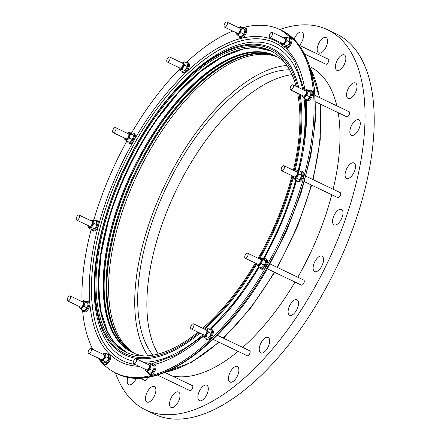 <?xml version="1.0" encoding="UTF-8"?>
<svg xmlns="http://www.w3.org/2000/svg" width="441" height="441" viewBox="0 0 441 441"><rect width="100%" height="100%" fill="white"/><g stroke="black" fill="none" stroke-linecap="round" stroke-linejoin="round"><path stroke-width="0.66" d="M153.755 397.231A8.566 4.09 -64.4 0 0 154.378 386.581A8.566 4.09 -64.4 0 0 147.597 391.382A8.566 4.09 -64.4 0 0 146.98 402.038A8.566 4.09 -64.4 0 0 153.755 397.231M177.85 402.683A8.566 4.09 -64.4 0 0 178.473 392.032A8.566 4.09 -64.4 0 0 171.692 396.834A8.566 4.09 -64.4 0 0 171.075 407.49A8.566 4.09 -64.4 0 0 177.85 402.683M206.156 395.875A8.566 4.09 -64.4 0 0 206.774 385.219A8.566 4.09 -64.4 0 0 199.999 390.02A8.566 4.09 -64.4 0 0 199.376 400.676A8.566 4.09 -64.4 0 0 206.156 395.875M236.74 377.264A8.566 4.09 -64.4 0 0 237.363 366.609A8.566 4.09 -64.4 0 0 230.582 371.41A8.566 4.09 -64.4 0 0 229.965 382.066A8.566 4.09 -64.4 0 0 236.74 377.264M267.522 348.12A8.566 4.09 -64.4 0 0 268.139 337.464A8.566 4.09 -64.4 0 0 261.364 342.266A8.566 4.09 -64.4 0 0 260.741 352.921A8.566 4.09 -64.4 0 0 267.522 348.12M296.396 310.431A8.566 4.09 -64.4 0 0 297.019 299.775A8.566 4.09 -64.4 0 0 290.239 304.577A8.566 4.09 -64.4 0 0 289.621 315.232A8.566 4.09 -64.4 0 0 296.396 310.431M321.401 266.766A8.566 4.09 -64.4 0 0 322.024 256.111A8.566 4.09 -64.4 0 0 315.249 260.912A8.566 4.09 -64.4 0 0 314.626 271.568A8.566 4.09 -64.4 0 0 321.401 266.766M340.838 220.103A8.566 4.09 -64.4 0 0 341.455 209.447A8.566 4.09 -64.4 0 0 334.68 214.249A8.566 4.09 -64.4 0 0 334.058 224.904A8.566 4.09 -64.4 0 0 340.838 220.103M353.368 173.616A8.566 4.09 -64.4 0 0 353.991 162.961A8.566 4.09 -64.4 0 0 347.216 167.762A8.566 4.09 -64.4 0 0 346.593 178.418A8.566 4.09 -64.4 0 0 353.368 173.616M358.153 130.475A8.566 4.09 -64.4 0 0 358.77 119.82A8.566 4.09 -64.4 0 0 351.995 124.621A8.566 4.09 -64.4 0 0 351.372 135.277A8.566 4.09 -64.4 0 0 358.153 130.475M354.856 93.619A8.566 4.09 -64.4 0 0 355.474 82.963A8.566 4.09 -64.4 0 0 348.699 87.77A8.566 4.09 -64.4 0 0 348.076 98.42A8.566 4.09 -64.4 0 0 354.856 93.619M325.458 48.223A8.566 4.09 -64.4 0 0 326.081 37.568A8.566 4.09 -64.4 0 0 319.301 42.369A8.566 4.09 -64.4 0 0 318.683 53.025A8.566 4.09 -64.4 0 0 325.458 48.223M299.478 45.406A8.566 4.09 -64.4 0 0 301.363 42.771A8.566 4.09 -64.4 0 0 301.986 32.116A8.566 4.09 -64.4 0 0 295.205 36.917A8.566 4.09 -64.4 0 0 294.07 39.293M343.704 65.566A8.566 4.09 -64.4 0 0 344.322 54.91A8.566 4.09 -64.4 0 0 337.547 59.711A8.566 4.09 -64.4 0 0 336.924 70.367A8.566 4.09 -64.4 0 0 343.704 65.566M127.929 377.22A8.566 4.09 -64.4 0 0 128.733 384.69A8.566 4.09 -64.4 0 0 135.514 379.888A8.566 4.09 -64.4 0 0 136.396 378.13M258.145 51.724A165.11 78.785 -64.4 0 0 145.216 148.093A165.11 78.785 -64.4 0 0 119.191 342.067M260.901 53.041A165.11 78.785 -64.4 0 0 147.972 149.416A165.11 78.785 -64.4 0 0 121.942 343.385M286.931 65.472A166.963 79.667 -64.4 0 0 176.538 162.773A166.963 79.667 -64.4 0 0 147.95 355.859M276.474 56.448A164.647 78.564 -64.4 0 0 148.137 149.571A164.647 78.564 -64.4 0 0 134.367 353.373M135.244 353.726A164.647 78.564 115.6 0 1 149.835 150.387A164.647 78.564 115.6 0 1 277.295 56.917M275.118 55.742A164.647 78.564 -64.4 0 0 145.381 148.253A164.647 78.564 -64.4 0 0 132.967 352.761M133.899 353.175A164.647 78.564 115.6 0 1 147.217 149.135A164.647 78.564 115.6 0 1 276.022 56.205M291.953 74.639A162.101 77.346 -64.4 0 0 187.464 168.826A162.101 77.346 -64.4 0 0 158.242 354.024M289.572 69.821A162.101 77.346 -64.4 0 0 178.285 164.432A162.101 77.346 -64.4 0 0 152.999 355.187M285.002 62.793A164.647 78.564 -64.4 0 0 274.622 55.5A164.647 78.564 -64.4 0 0 144.389 147.779A164.647 78.564 -64.4 0 0 132.471 352.53A164.647 78.564 -64.4 0 0 144.659 356.036M132.504 352.546A164.647 78.564 115.6 0 1 144.466 147.812A164.647 78.564 115.6 0 1 274.66 55.522M258.167 258.261A167.194 79.777 -64.4 0 0 292.014 175.722M293.381 170.215A167.194 79.777 -64.4 0 0 297.636 93.266M296.049 86.348A167.194 79.777 -64.4 0 0 270.157 50.539A167.194 79.777 -64.4 0 0 137.906 144.246A167.194 79.777 -64.4 0 0 125.801 352.166A167.194 79.777 -64.4 0 0 198.026 332.183M158.11 117.94A173.743 82.902 -64.4 0 0 141.12 144.67A173.743 82.902 -64.4 0 0 108.012 222.622M264.049 265.708A3.82 1.825 -64.4 0 0 264.109 265.625A3.82 1.825 -64.4 0 0 265.234 263.283A3.82 1.825 -64.4 0 0 265.25 263.222M260.951 257.698L263.861 259.093L265.587 260.736L265.267 263.167L264.402 265.14L261.48 267.902L258.575 266.507L261.491 263.746L262.676 259.341L260.951 257.698L259.33 258.817M256.976 263.85A3.82 1.825 -64.4 0 0 257.423 265.173A3.82 1.825 -64.4 0 0 260.681 263.189A3.82 1.825 -64.4 0 0 261.188 258.602A3.82 1.825 -64.4 0 0 259.38 258.839M256.905 263.817L256.844 264.865L258.575 266.507M247.418 256.668A2.778 1.329 -64.4 0 0 247.621 253.211A2.778 1.329 -64.4 0 0 245.422 254.771A2.778 1.329 -64.4 0 0 245.218 258.228A2.778 1.329 -64.4 0 0 247.418 256.668M245.218 258.228L258.106 264.391A2.778 1.329 -64.4 0 0 260.306 262.836A2.778 1.329 -64.4 0 0 260.504 259.38L247.621 253.211M265.526 258.702L266.441 259.143A5.557 2.652 115.6 0 1 266.039 266.05A5.557 2.652 115.6 0 1 261.645 269.164L260.725 268.729A5.557 2.652 -64.4 0 0 265.124 265.614A5.557 2.652 -64.4 0 0 265.526 258.702A5.557 2.652 -64.4 0 0 263.652 258.988M259.777 267.086A5.557 2.652 -64.4 0 0 260.725 268.729M172.018 375.892A169.741 80.995 -64.4 0 0 238.112 351.367M242.726 347.414A169.741 80.995 -64.4 0 0 295.023 282.058M115.443 372.877A210.732 100.554 -64.4 0 0 145.558 409.882A210.732 100.554 -64.4 0 0 312.245 291.777A210.732 100.554 -64.4 0 0 327.503 29.718A210.732 100.554 -64.4 0 0 279.787 29.481M145.558 409.882L154.736 414.275A210.732 100.554 -64.4 0 0 321.423 296.17A210.732 100.554 -64.4 0 0 336.681 34.111L327.503 29.718M299.241 45.291L328.275 59.188A2.778 1.329 115.6 0 1 328.446 59.309A2.778 1.329 115.6 0 1 328.176 62.457A2.778 1.329 115.6 0 1 325.877 64.204L304.692 54.061M147.581 377.325A2.778 1.329 115.6 0 1 144.78 380.412L139.957 378.102M270.079 263.961L303.794 280.096A2.778 1.329 115.6 0 1 303.59 283.552A2.778 1.329 115.6 0 1 301.39 285.107L267.323 268.806M217.33 335.259L249.667 350.733A2.778 1.329 115.6 0 1 250.064 352.673A2.778 1.329 115.6 0 1 248.647 355.259A2.778 1.329 115.6 0 1 247.269 355.749L213.102 339.399M306.021 176.262L340.215 192.629A2.778 1.329 115.6 0 1 340.562 194.762A2.778 1.329 115.6 0 1 337.817 197.645L304.516 181.709M164.769 372.419L192.342 385.616A2.778 1.329 115.6 0 1 192.541 388.223A2.778 1.329 115.6 0 1 190.457 390.671A2.778 1.329 115.6 0 1 189.944 390.632L157.36 375.037M315.276 95.548L349.178 111.771A2.778 1.329 115.6 0 1 349.663 112.687A2.778 1.329 115.6 0 1 348.704 115.652A2.778 1.329 115.6 0 1 346.775 116.788L315.629 101.877M293.491 85.802A2.778 1.329 -64.4 0 0 293.006 84.887A2.778 1.329 -64.4 0 0 291.077 86.023A2.778 1.329 -64.4 0 0 290.123 88.988A2.778 1.329 -64.4 0 0 290.608 89.903A2.778 1.329 -64.4 0 0 292.537 88.768A2.778 1.329 -64.4 0 0 293.491 85.802M290.608 89.903L303.491 96.072A2.778 1.329 -64.4 0 0 305.42 94.936A2.778 1.329 -64.4 0 0 306.374 91.971A2.778 1.329 -64.4 0 0 305.889 91.055L293.006 84.887M309.433 97.384A3.82 1.825 -64.4 0 0 309.494 97.301A3.82 1.825 -64.4 0 0 310.618 94.958A3.82 1.825 -64.4 0 0 310.635 94.903M306.335 89.374L309.246 90.769L310.971 92.412L310.651 94.843L308.623 98.337L306.87 99.578L303.959 98.189L305.122 96.662L306.875 95.421L308.061 91.017L306.335 89.374L304.582 90.614M302.361 95.532A3.82 1.825 -64.4 0 0 304.94 96.336A3.82 1.825 -64.4 0 0 307.019 91.563A3.82 1.825 -64.4 0 0 304.764 90.515M305.161 98.762A5.557 2.652 -64.4 0 0 306.109 100.405L307.03 100.84A5.557 2.652 -64.4 0 0 310.888 98.575A5.557 2.652 -64.4 0 0 312.796 92.638A5.557 2.652 -64.4 0 0 311.826 90.818L310.911 90.377A5.557 2.652 -64.4 0 0 309.036 90.67M306.109 100.405A5.557 2.652 -64.4 0 0 309.968 98.134A5.557 2.652 -64.4 0 0 311.881 92.202A5.557 2.652 -64.4 0 0 310.911 90.377M148.33 372.606A5.557 2.652 -64.4 0 0 149.279 374.249L150.194 374.69A5.557 2.652 -64.4 0 0 151.224 374.762A5.557 2.652 -64.4 0 0 155.386 369.878A5.557 2.652 -64.4 0 0 154.995 364.663L154.074 364.222A5.557 2.652 -64.4 0 0 153.049 364.15A5.557 2.652 -64.4 0 0 152.206 364.514M149.279 374.249A5.557 2.652 -64.4 0 0 150.304 374.326A5.557 2.652 -64.4 0 0 154.471 369.437A5.557 2.652 -64.4 0 0 154.074 364.222M152.603 371.234A3.82 1.825 -64.4 0 0 152.663 371.146A3.82 1.825 -64.4 0 0 153.782 368.803A3.82 1.825 -64.4 0 0 153.799 368.748M145.458 369.338L145.398 370.39L147.123 372.033L150.045 369.271L150.342 366.923L151.23 364.861L154.141 366.256L153.782 368.803M153.843 368.599L152.547 371.311L150.034 373.422L147.123 372.033M145.53 369.376A3.82 1.825 -64.4 0 0 147.41 370.71A3.82 1.825 -64.4 0 0 149.99 366.895A3.82 1.825 -64.4 0 0 147.928 364.36M134.285 363.786A2.778 1.329 -64.4 0 0 136.368 361.344A2.778 1.329 -64.4 0 0 136.17 358.737A2.778 1.329 -64.4 0 0 135.657 358.698A2.778 1.329 -64.4 0 0 133.573 361.14A2.778 1.329 -64.4 0 0 133.772 363.748A2.778 1.329 -64.4 0 0 134.285 363.786M133.772 363.748L146.66 369.916A2.778 1.329 -64.4 0 0 147.173 369.955A2.778 1.329 -64.4 0 0 149.256 367.507A2.778 1.329 -64.4 0 0 149.058 364.9L136.17 358.737M296.258 179.945A5.557 2.652 -64.4 0 0 297.151 181.262L298.066 181.698A5.557 2.652 -64.4 0 0 303.562 175.942A5.557 2.652 -64.4 0 0 302.862 171.676L301.947 171.235A5.557 2.652 -64.4 0 0 300.365 171.367M297.151 181.262A5.557 2.652 -64.4 0 0 302.647 175.501A5.557 2.652 -64.4 0 0 301.947 171.235M300.492 178.214A3.82 1.825 -64.4 0 0 300.536 178.158A3.82 1.825 -64.4 0 0 301.655 175.816L300.448 178.28L299.406 179.526L298.359 179.989L296.721 180.171L293.811 178.776L296.495 178.131L298.866 173.991L298.551 170.496L296.92 170.678L295.702 171.323M298.551 170.496L301.462 171.891L301.743 175.507M293.403 176.389A3.82 1.825 -64.4 0 0 294.786 177.916A3.82 1.825 -64.4 0 0 297.857 173.908A3.82 1.825 -64.4 0 0 296.672 170.921A3.82 1.825 -64.4 0 0 295.801 171.373M284.39 167.878A2.778 1.329 -64.4 0 0 284.043 165.744A2.778 1.329 -64.4 0 0 281.292 168.627A2.778 1.329 -64.4 0 0 281.645 170.761A2.778 1.329 -64.4 0 0 284.39 167.878M281.645 170.761L294.527 176.929A2.778 1.329 -64.4 0 0 297.278 174.046A2.778 1.329 -64.4 0 0 296.931 171.913L284.043 165.744M91.287 229.276A5.557 2.652 -64.4 0 0 92.175 230.588L93.095 231.029A5.557 2.652 -64.4 0 0 98.591 225.268A5.557 2.652 -64.4 0 0 97.891 221.002L96.976 220.566A5.557 2.652 -64.4 0 0 95.394 220.693M92.175 230.588A5.557 2.652 -64.4 0 0 97.676 224.833A5.557 2.652 -64.4 0 0 96.976 220.566M91.524 227.462L94.435 228.851L91.75 229.496L88.839 228.107L91.524 227.462L93.894 223.322L93.58 219.827L91.949 220.009L90.73 220.654M88.432 225.715A3.82 1.825 -64.4 0 0 89.815 227.247A3.82 1.825 -64.4 0 0 92.886 223.24A3.82 1.825 -64.4 0 0 91.7 220.252A3.82 1.825 -64.4 0 0 90.829 220.704M88.371 225.687L88.839 228.107M76.321 217.953A2.778 1.329 -64.4 0 0 76.673 220.087A2.778 1.329 -64.4 0 0 79.419 217.209A2.778 1.329 -64.4 0 0 79.071 215.076A2.778 1.329 -64.4 0 0 76.321 217.953M76.673 220.087L89.556 226.255A2.778 1.329 -64.4 0 0 92.307 223.378A2.778 1.329 -64.4 0 0 91.96 221.244L79.071 215.076M205.71 338.049A5.557 2.652 -64.4 0 0 206.603 339.366L207.518 339.807A5.557 2.652 -64.4 0 0 210.28 338.826A5.557 2.652 -64.4 0 0 213.113 333.661A5.557 2.652 -64.4 0 0 212.319 329.78L211.399 329.339A5.557 2.652 -64.4 0 0 209.817 329.471M206.603 339.366A5.557 2.652 -64.4 0 0 209.359 338.385A5.557 2.652 -64.4 0 0 212.193 333.22A5.557 2.652 -64.4 0 0 211.399 329.339M209.944 336.323A3.82 1.825 -64.4 0 0 209.988 336.262A3.82 1.825 -64.4 0 0 211.107 333.92L208.858 337.63L206.179 338.275L203.268 336.88L205.947 336.235L208.317 332.095L207.865 330.21L208.009 328.606L205.153 329.433M208.009 328.606L210.914 329.995L211.366 331.886L211.195 333.611M202.854 334.493A3.82 1.825 -64.4 0 0 202.866 334.719A3.82 1.825 -64.4 0 0 205.429 335.298A3.82 1.825 -64.4 0 0 207.496 330.331A3.82 1.825 -64.4 0 0 205.252 329.477M202.794 334.465L203.268 336.88M192.474 328.374A2.778 1.329 -64.4 0 0 193.891 325.789A2.778 1.329 -64.4 0 0 193.494 323.854A2.778 1.329 -64.4 0 0 192.116 324.339A2.778 1.329 -64.4 0 0 190.699 326.924A2.778 1.329 -64.4 0 0 191.096 328.865A2.778 1.329 -64.4 0 0 192.474 328.374M191.096 328.865L203.985 335.033A2.778 1.329 -64.4 0 0 205.363 334.543A2.778 1.329 -64.4 0 0 206.779 331.957A2.778 1.329 -64.4 0 0 206.382 330.017L193.494 323.854M82.269 309.808A5.557 2.652 -64.4 0 0 83.217 311.445L84.132 311.886A5.557 2.652 -64.4 0 0 87.991 309.621A5.557 2.652 -64.4 0 0 89.903 303.684A5.557 2.652 -64.4 0 0 88.933 301.859L88.013 301.423A5.557 2.652 -64.4 0 0 86.138 301.71M83.217 311.445A5.557 2.652 -64.4 0 0 87.075 309.18A5.557 2.652 -64.4 0 0 88.983 303.243A5.557 2.652 -64.4 0 0 88.013 301.423M83.977 306.467L86.888 307.862L85.725 309.384L83.972 310.624L81.061 309.229L82.224 307.708L83.977 306.467L85.168 302.063L83.437 300.42L81.684 301.661M79.468 306.572A3.82 1.825 -64.4 0 0 82.043 307.383A3.82 1.825 -64.4 0 0 84.126 302.609A3.82 1.825 -64.4 0 0 81.866 301.561M79.397 306.539L79.33 307.586L81.061 309.229M67.225 300.034A2.778 1.329 -64.4 0 0 67.71 300.944A2.778 1.329 -64.4 0 0 69.639 299.814A2.778 1.329 -64.4 0 0 70.593 296.843A2.778 1.329 -64.4 0 0 70.108 295.933A2.778 1.329 -64.4 0 0 68.179 297.069A2.778 1.329 -64.4 0 0 67.225 300.034M67.71 300.944L80.598 307.112A2.778 1.329 -64.4 0 0 82.528 305.977A2.778 1.329 -64.4 0 0 83.481 303.011A2.778 1.329 -64.4 0 0 82.996 302.102L70.108 295.933M239.099 35.964A5.557 2.652 -64.4 0 0 240.047 37.601L240.968 38.042A5.557 2.652 -64.4 0 0 241.993 38.113A5.557 2.652 -64.4 0 0 246.155 33.229A5.557 2.652 -64.4 0 0 245.764 28.015L244.849 27.574A5.557 2.652 -64.4 0 0 243.818 27.502A5.557 2.652 -64.4 0 0 242.974 27.866M240.047 37.601A5.557 2.652 -64.4 0 0 241.073 37.678A5.557 2.652 -64.4 0 0 245.24 32.794A5.557 2.652 -64.4 0 0 244.849 27.574M236.227 32.695L236.167 33.742L237.897 35.385L240.814 32.623L241.111 30.28L241.999 28.218L240.273 26.57L243.184 27.965L244.909 29.608L244.557 32.154A3.82 1.825 -64.4 0 0 244.573 32.099M236.299 32.728A3.82 1.825 -64.4 0 0 238.179 34.062A3.82 1.825 -64.4 0 0 240.758 30.247A3.82 1.825 -64.4 0 0 238.702 27.717M240.273 26.57L238.647 27.689M226.426 22.05A2.778 1.329 -64.4 0 0 224.348 24.492A2.778 1.329 -64.4 0 0 224.541 27.099A2.778 1.329 -64.4 0 0 225.059 27.138A2.778 1.329 -64.4 0 0 227.137 24.696A2.778 1.329 -64.4 0 0 226.944 22.089A2.778 1.329 -64.4 0 0 226.426 22.05M224.541 27.099L237.429 33.268A2.778 1.329 -64.4 0 0 237.942 33.307A2.778 1.329 -64.4 0 0 240.025 30.864A2.778 1.329 -64.4 0 0 239.827 28.257L226.944 22.089M181.835 71.172A5.557 2.652 -64.4 0 0 182.723 72.484L183.643 72.925A5.557 2.652 -64.4 0 0 186.405 71.944A5.557 2.652 -64.4 0 0 189.233 66.778A5.557 2.652 -64.4 0 0 188.439 62.898L187.524 62.457A5.557 2.652 -64.4 0 0 185.942 62.589M182.723 72.484A5.557 2.652 -64.4 0 0 185.485 71.508A5.557 2.652 -64.4 0 0 188.318 66.337A5.557 2.652 -64.4 0 0 187.524 62.457M184.129 61.723L187.039 63.118L187.491 65.003L187.32 66.734L184.983 70.747L182.298 71.392L179.388 70.003L182.072 69.353L184.443 65.218L183.991 63.328L184.129 61.723L181.279 62.55M178.98 67.611A3.82 1.825 -64.4 0 0 178.991 67.837A3.82 1.825 -64.4 0 0 181.554 68.416A3.82 1.825 -64.4 0 0 183.621 63.454A3.82 1.825 -64.4 0 0 181.378 62.6M178.919 67.583L179.388 70.003M168.242 57.462A2.778 1.329 -64.4 0 0 166.825 60.042A2.778 1.329 -64.4 0 0 167.222 61.983A2.778 1.329 -64.4 0 0 168.6 61.492A2.778 1.329 -64.4 0 0 170.017 58.912A2.778 1.329 -64.4 0 0 169.62 56.972A2.778 1.329 -64.4 0 0 168.242 57.462M167.222 61.983L180.104 68.151A2.778 1.329 -64.4 0 0 181.488 67.66A2.778 1.329 -64.4 0 0 182.905 65.081A2.778 1.329 -64.4 0 0 182.508 63.14L169.62 56.972M127.653 141.484A5.557 2.652 -64.4 0 0 128.601 143.127L129.516 143.562A5.557 2.652 -64.4 0 0 133.915 140.447A5.557 2.652 -64.4 0 0 134.318 133.535L133.397 133.099A5.557 2.652 -64.4 0 0 131.523 133.386M128.601 143.127A5.557 2.652 -64.4 0 0 132.995 140.006A5.557 2.652 -64.4 0 0 133.397 133.099M128.822 132.096L131.732 133.485L133.463 135.133L133.138 137.564L132.272 139.538L129.356 142.3L126.446 140.905L129.367 138.143L130.553 133.739L128.822 132.096L127.201 133.215M124.853 138.248A3.82 1.825 -64.4 0 0 125.299 139.571A3.82 1.825 -64.4 0 0 128.552 137.586A3.82 1.825 -64.4 0 0 129.064 133A3.82 1.825 -64.4 0 0 127.251 133.237M124.781 138.215L124.72 139.262L126.446 140.905M113.298 129.169A2.778 1.329 -64.4 0 0 113.094 132.625A2.778 1.329 -64.4 0 0 115.294 131.065A2.778 1.329 -64.4 0 0 115.492 127.609A2.778 1.329 -64.4 0 0 113.298 129.169M113.094 132.625L125.983 138.788A2.778 1.329 -64.4 0 0 128.182 137.234A2.778 1.329 -64.4 0 0 128.381 133.777L115.492 127.609M103.222 362.717A5.557 2.652 -64.4 0 0 103.778 363.797A5.557 2.652 -64.4 0 0 104.115 364.029L105.035 364.47A5.557 2.652 -64.4 0 0 109.633 360.981A5.557 2.652 -64.4 0 0 110.167 354.68A5.557 2.652 -64.4 0 0 109.831 354.443L108.916 354.002A5.557 2.652 -64.4 0 0 107.328 354.134M104.115 364.029A5.557 2.652 -64.4 0 0 108.718 360.545A5.557 2.652 -64.4 0 0 109.252 354.239A5.557 2.652 -64.4 0 0 108.916 354.002M107.461 360.986A3.82 1.825 -64.4 0 0 107.499 360.931A3.82 1.825 -64.4 0 0 107.885 360.325A3.82 1.825 -64.4 0 0 108.624 358.588L106.375 362.293L103.69 362.937L100.78 361.548L103.464 360.898L104.352 358.687L105.834 356.763L105.52 353.269L102.665 354.095M100.366 359.156A3.82 1.825 -64.4 0 0 101.667 360.705A3.82 1.825 -64.4 0 0 104.07 358.494A3.82 1.825 -64.4 0 0 104.919 354.503A3.82 1.825 -64.4 0 0 102.77 354.145M100.311 359.128L100.78 361.548M88.443 353.412A2.778 1.329 -64.4 0 0 88.608 353.528A2.778 1.329 -64.4 0 0 90.912 351.786A2.778 1.329 -64.4 0 0 91.177 348.633A2.778 1.329 -64.4 0 0 91.011 348.517A2.778 1.329 -64.4 0 0 88.707 350.259A2.778 1.329 -64.4 0 0 88.443 353.412M101.325 359.58A2.778 1.329 -64.4 0 0 101.496 359.696A2.778 1.329 -64.4 0 0 103.795 357.954A2.778 1.329 -64.4 0 0 104.065 354.801A2.778 1.329 -64.4 0 0 103.894 354.685L91.011 348.517M284.318 46.503A5.557 2.652 -64.4 0 0 284.875 47.584A5.557 2.652 -64.4 0 0 285.211 47.821L286.126 48.262A5.557 2.652 -64.4 0 0 290.729 44.773A5.557 2.652 -64.4 0 0 291.264 38.466A5.557 2.652 -64.4 0 0 290.928 38.235L290.007 37.794A5.557 2.652 -64.4 0 0 288.425 37.926M285.211 47.821A5.557 2.652 -64.4 0 0 289.809 44.332A5.557 2.652 -64.4 0 0 290.349 38.031A5.557 2.652 -64.4 0 0 290.007 37.794M288.552 44.778A3.82 1.825 -64.4 0 0 288.596 44.717A3.82 1.825 -64.4 0 0 288.982 44.111A3.82 1.825 -64.4 0 0 289.715 42.375L287.466 46.084L284.787 46.729L281.876 45.335L284.561 44.69L285.448 42.479L286.926 40.55L286.617 37.061L283.761 37.887M286.617 37.061L289.528 38.45L289.836 41.945L286.926 40.55M281.463 42.948A3.82 1.825 -64.4 0 0 282.764 44.497A3.82 1.825 -64.4 0 0 285.162 42.286A3.82 1.825 -64.4 0 0 286.016 38.295A3.82 1.825 -64.4 0 0 283.861 37.932M272.273 32.425A2.778 1.329 -64.4 0 0 272.103 32.309A2.778 1.329 -64.4 0 0 269.804 34.051A2.778 1.329 -64.4 0 0 269.539 37.204A2.778 1.329 -64.4 0 0 269.705 37.32A2.778 1.329 -64.4 0 0 272.003 35.578A2.778 1.329 -64.4 0 0 272.273 32.425M282.422 43.367A2.778 1.329 -64.4 0 0 282.593 43.488A2.778 1.329 -64.4 0 0 284.892 41.741A2.778 1.329 -64.4 0 0 285.162 38.593A2.778 1.329 -64.4 0 0 284.991 38.472L272.103 32.309M126.892 141.12A190.352 90.829 -64.4 0 0 93.828 219.949M91.248 229.259A190.352 90.829 -64.4 0 0 82.043 301.346M82.632 310.911A190.352 90.829 -64.4 0 0 92.781 349.366M98.15 358.098A190.352 90.829 -64.4 0 0 100.697 361.295M101.006 361.653A190.352 90.829 -64.4 0 0 115.807 373.053A190.352 90.829 -64.4 0 0 266.375 266.37A190.352 90.829 -64.4 0 0 280.156 29.652A190.352 90.829 -64.4 0 0 242.622 27.695M297.824 277.24A169.741 80.995 -64.4 0 0 331.748 194.74M333.131 189.239A169.741 80.995 -64.4 0 0 338.175 112.67M336.803 105.851A169.741 80.995 -64.4 0 0 309.929 66.751M232.787 31.046A190.352 90.829 -64.4 0 0 186.493 62.385M179.222 69.496A190.352 90.829 -64.4 0 0 131.346 133.303M202.706 328.258A167.194 79.777 -64.4 0 0 255.356 263.079M281.408 42.92L281.876 45.335M284.561 44.69L287.466 46.084M103.464 360.898L106.375 362.293M105.834 356.763L108.745 358.153L108.431 354.663L105.52 353.269M129.367 138.143L132.272 139.538M130.553 133.739L133.463 135.133M131.925 140.106A3.82 1.825 -64.4 0 0 131.986 140.023A3.82 1.825 -64.4 0 0 133.105 137.68A3.82 1.825 -64.4 0 0 133.121 137.62M182.072 69.353L184.983 70.747M184.443 65.218L187.353 66.608M186.069 69.441A3.82 1.825 -64.4 0 0 186.108 69.386A3.82 1.825 -64.4 0 0 187.232 67.043L187.32 66.734M237.897 35.385L240.803 36.779L243.316 34.668L243.724 34.018L240.814 32.623M244.612 31.956L243.724 34.018M241.999 28.218L244.909 29.608M243.371 34.585A3.82 1.825 -64.4 0 0 243.432 34.503A3.82 1.825 -64.4 0 0 244.557 32.154M85.168 302.063L88.079 303.452L87.753 305.889L86.888 307.862M83.437 300.42L86.348 301.809L88.079 303.452M86.541 308.43A3.82 1.825 -64.4 0 0 86.601 308.347A3.82 1.825 -64.4 0 0 87.72 306.004A3.82 1.825 -64.4 0 0 87.737 305.944M205.947 336.235L208.858 337.63M208.317 332.095L211.228 333.49M93.894 223.322L96.805 224.712L95.477 227.611L94.435 228.851M93.58 219.827L96.491 221.222L96.805 224.712M95.521 227.545A3.82 1.825 -64.4 0 0 95.565 227.49A3.82 1.825 -64.4 0 0 96.684 225.147L96.772 224.838M293.342 176.361L293.811 178.776M298.866 173.991L301.776 175.386M296.495 178.131L299.406 179.526M151.23 364.861L149.499 363.219L147.878 364.338M150.045 369.271L152.95 370.661M149.499 363.219L152.41 364.613L154.141 366.256M302.289 95.493L302.228 96.54L303.959 98.189M306.875 95.421L309.786 96.816M308.061 91.017L310.971 92.412M261.491 263.746L264.402 265.14M262.676 259.341L265.587 260.736M246.486 48.312A167.657 79.997 -64.4 0 0 157.509 118.789L178.219 92.924L199.949 72.12L221.674 57.336L242.357 49.249L251.243 47.882L257.39 47.826L271.226 51.073A167.194 79.777 -64.4 0 0 140.056 145.271A167.194 79.777 -64.4 0 0 126.881 352.662M157.509 118.789A167.657 79.997 -64.4 0 0 140.525 145.42A167.657 79.997 -64.4 0 0 108.293 221.625A167.657 79.997 -64.4 0 0 109.219 335.127M298.755 87.643A170.05 81.138 -64.4 0 0 154.356 116.38A170.05 81.138 -64.4 0 0 137.129 143.386A170.05 81.138 -64.4 0 0 104.44 220.676A170.05 81.138 -64.4 0 0 199.994 333.12M204.596 329.162A170.05 81.138 -64.4 0 0 256.855 263.795M297.526 87.053A168.886 80.587 -64.4 0 0 137.3 143.667A168.886 80.587 -64.4 0 0 100.261 322.062A168.886 80.587 -64.4 0 0 199.051 332.674M203.687 328.727A168.886 80.587 -64.4 0 0 256.1 263.431M302.609 89.484A173.059 82.577 -64.4 0 0 154.956 115.531L137.123 143.391C122.912 168.319 112.02 194.079 104.44 220.676L104.153 221.68A173.059 82.577 -64.4 0 0 133.551 361.212M143.523 362.254A173.059 82.577 -64.4 0 0 202.81 334.934M209.266 329.207A173.059 82.577 -64.4 0 0 258.68 266.562M294.941 62.22A176.224 84.088 -64.4 0 0 135.619 141.616A176.224 84.088 -64.4 0 0 135.189 364.426M263.189 258.768A173.059 82.577 -64.4 0 0 295.845 179.746M298.204 170.513A173.059 82.577 -64.4 0 0 304.014 98.216M304.307 90.3L294.93 62.203A176.251 84.099 -64.4 0 0 135.569 141.589A176.251 84.099 -64.4 0 0 135.227 364.442M281.645 44.607A178.258 85.058 -64.4 0 0 133.932 140.464A178.258 85.058 -64.4 0 0 139.047 366.273M154.482 364.415A178.258 85.058 -64.4 0 0 203.152 336.538M211.101 329.24A178.258 85.058 -64.4 0 0 259.325 266.871M149.841 364.233A176.251 84.099 -64.4 0 0 150.348 364.15A176.224 84.088 -64.4 0 1 149.841 364.233M281.347 30.225L297.289 42.816L308.535 62.754L314.642 89.038L315.409 120.481L310.817 155.667L301.093 192.987L286.694 230.731L268.271 267.152C224.094 345.893 156.516 394.282 116.997 373.621A190.352 90.829 -64.4 0 0 267.566 266.937A190.352 90.829 -64.4 0 0 281.347 30.225L280.156 29.652M165.336 372.193A178.831 85.328 -64.4 0 0 218.697 342.073M223.113 338.027A178.831 85.328 -64.4 0 0 274.263 272.125M263.955 258.823A178.258 85.058 -64.4 0 0 296.479 180.573M299.064 170.744A178.258 85.058 -64.4 0 0 306.142 100.421M304.957 90.284A178.258 85.058 -64.4 0 0 285.796 48.102M284.412 46.84A178.258 85.058 -64.4 0 0 283.657 46.189M258.906 258.613A168.886 80.587 -64.4 0 0 292.802 176.102M294.18 170.595A168.886 80.587 -64.4 0 0 298.965 93.905M277.042 267.296A178.831 85.328 -64.4 0 0 311.219 184.911M312.658 179.443A178.831 85.328 -64.4 0 0 320.067 103.999M319.256 97.455A178.831 85.328 -64.4 0 0 310.552 68.763M260.074 258.233A170.05 81.138 -64.4 0 0 293.397 177.194M294.968 170.976A170.05 81.138 -64.4 0 0 300.106 94.446M126.887 352.662L115.68 343.919L111.871 339.101L107.361 331.323L100.686 310.139L98.569 283.949L101.143 253.977L108.293 221.625M88.608 353.528L101.496 359.696M259.065 266.744L235.874 300.922L210.511 329.234M203.009 336.064L176.262 354.884L151.169 364.018M116.997 373.621L115.807 373.053M274.76 272.362L250.372 308.502L223.543 338.23M219.122 342.277L191.344 362.364L164.807 372.441M277.538 267.533L297.344 226.939L311.699 185.143M313.138 179.669L320.243 139.747L320.431 104.175M319.609 97.621L310.337 68.052M263.564 258.95L282.438 220.065L296.291 180.082M298.766 170.601L305.227 133.221L305.536 99.875M269.705 37.32L282.593 43.488"/></g></svg>
